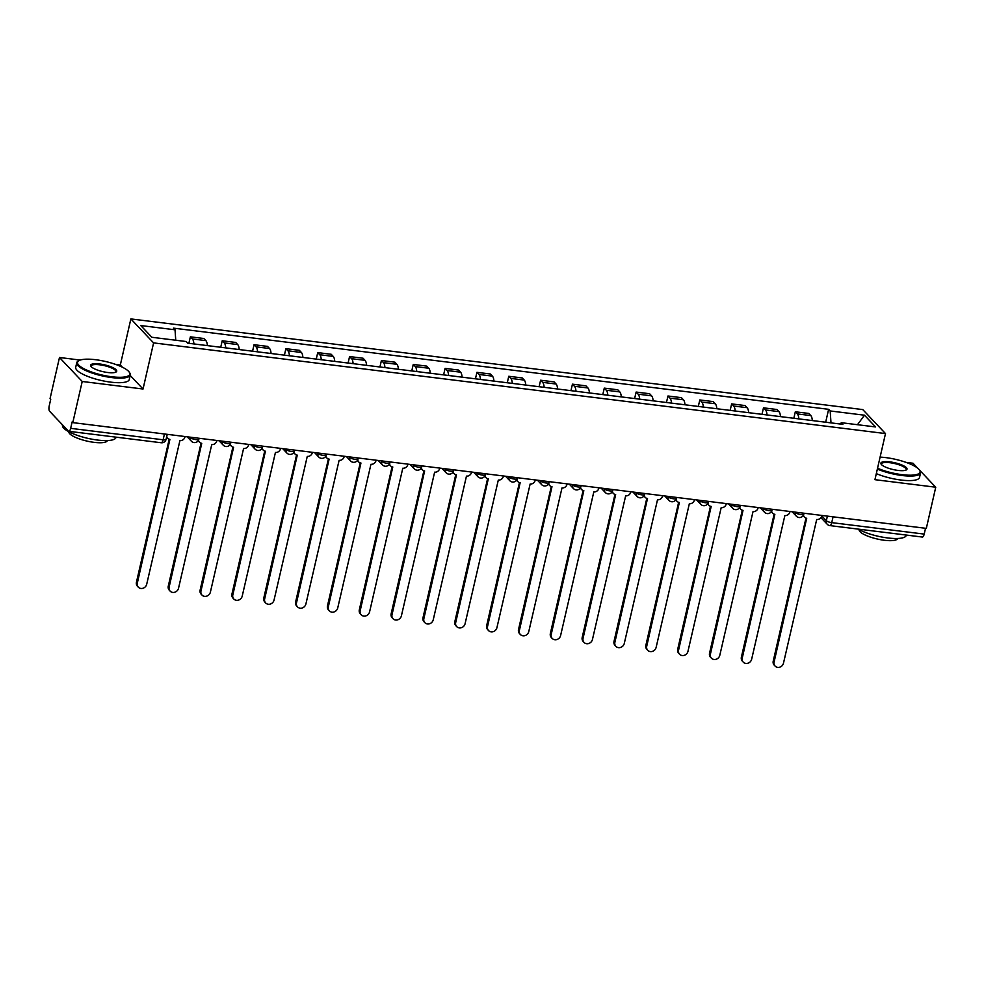 <?xml version="1.0" encoding="UTF-8"?>
<svg xmlns="http://www.w3.org/2000/svg" width="985" height="985" viewBox="0 0 985 985"><rect width="100%" height="100%" fill="white"/><g stroke="black" fill="none" stroke-linecap="round" stroke-linejoin="round"><path stroke-width="1.48" d="M80.216 360.067L59.482 357.493L50.05 398.642L50.715 399.344L49.25 405.758A4.396 1.551 -82.9 0 0 49.632 411.287L68.384 431.073A4.396 1.551 -82.9 0 0 68.79 431.307A4.396 1.551 -82.9 0 0 70.661 428.34L163.116 439.79A4.396 1.145 12.9 0 0 166.071 439.372L167.228 434.323M59.482 357.493L82.211 381.478L72.791 422.627L926.319 528.379L935.75 487.218L874.926 479.683L885.49 433.572L862.761 409.588L130.87 318.918L120.305 365.029L115.811 364.475M917.761 468.244L913.021 463.245L906.077 462.384M82.211 381.478L143.034 389.013L153.598 342.891L885.49 433.572M72.791 422.627L72.127 421.925L70.661 428.34M935.75 487.218L919.596 470.19M925.531 528.28L924.189 534.092A4.396 1.551 97.1 0 1 922.329 537.047L829.875 525.596A4.396 1.551 -82.9 0 0 831.734 522.629L924.189 534.092M812.329 420.558A10.109 3.558 -82.9 0 0 810.815 415.584L808.796 413.454L795.326 411.779L797.345 413.909A10.109 3.558 97.1 0 1 798.86 418.896M793.836 418.268L795.326 411.779M780.489 416.618A10.109 3.558 -82.9 0 0 778.975 411.631L776.956 409.501L763.486 407.839L765.505 409.969A10.109 3.558 97.1 0 1 767.019 414.944M761.996 414.328L763.486 407.839M748.649 412.666A10.109 3.558 -82.9 0 0 747.135 407.692L745.116 405.561L731.646 403.887L733.665 406.017A10.109 3.558 97.1 0 1 735.179 411.004M730.156 410.376L731.646 403.887M716.809 408.726A10.109 3.558 -82.9 0 0 715.295 403.752L713.275 401.609L699.806 399.947L701.825 402.077A10.109 3.558 97.1 0 1 703.339 407.051M698.316 406.436L699.806 399.947M684.969 404.786A10.109 3.558 -82.9 0 0 683.455 399.799L681.435 397.669L667.965 395.995L669.985 398.137A10.109 3.558 97.1 0 1 671.499 403.111M666.476 402.483L667.965 395.995M653.129 400.833A10.109 3.558 -82.9 0 0 651.614 395.859L649.595 393.729L636.125 392.055L638.145 394.185A10.109 3.558 97.1 0 1 639.659 399.171M634.636 398.543L636.125 392.055M621.289 396.893A10.109 3.558 -82.9 0 0 619.774 391.907L617.755 389.777L604.285 388.115L606.304 390.245A10.109 3.558 97.1 0 1 607.819 395.219M602.795 394.603L604.285 388.115M589.449 392.941A10.109 3.558 -82.9 0 0 587.934 387.967L585.915 385.837L572.445 384.162L574.464 386.305A10.109 3.558 97.1 0 1 575.979 391.279M570.955 390.651L572.445 384.162M557.608 389.001A10.109 3.558 -82.9 0 0 556.094 384.027L554.075 381.885L540.605 380.222L542.624 382.352A10.109 3.558 97.1 0 1 544.139 387.327M539.127 386.711L540.605 380.222M525.768 385.061A10.109 3.558 -82.9 0 0 524.266 380.075L522.235 377.944L508.765 376.282L510.784 378.412A10.109 3.558 97.1 0 1 512.298 383.387M507.287 382.771L508.765 376.282M493.928 381.109A10.109 3.558 -82.9 0 0 492.426 376.135L490.395 374.004L476.925 372.33L478.956 374.46A10.109 3.558 97.1 0 1 480.458 379.447M475.447 378.819L476.925 372.33M462.088 377.169A10.109 3.558 -82.9 0 0 460.586 372.195L458.554 370.052L445.085 368.39L447.116 370.52A10.109 3.558 97.1 0 1 448.618 375.494M443.607 374.879L445.085 368.39M430.26 373.216A10.109 3.558 -82.9 0 0 428.746 368.242L426.727 366.112L413.257 364.438L415.276 366.58A10.109 3.558 97.1 0 1 416.778 371.554M411.767 370.926L413.257 364.438M398.42 369.276A10.109 3.558 -82.9 0 0 396.906 364.302L394.887 362.172L381.417 360.498L383.436 362.628A10.109 3.558 97.1 0 1 384.95 367.602M379.927 366.986L381.417 360.498M366.58 365.337A10.109 3.558 -82.9 0 0 365.066 360.35L363.046 358.22L349.577 356.558L351.596 358.688A10.109 3.558 97.1 0 1 353.11 363.662M348.087 363.046L349.577 356.558M334.74 361.384A10.109 3.558 -82.9 0 0 333.225 356.41L331.206 354.28L317.736 352.605L319.756 354.735A10.109 3.558 97.1 0 1 321.27 359.722M316.247 359.094L317.736 352.605M302.9 357.444A10.109 3.558 -82.9 0 0 301.385 352.47L299.366 350.328L285.896 348.665L287.916 350.795A10.109 3.558 97.1 0 1 289.43 355.77M284.406 355.154L285.896 348.665M271.06 353.492A10.109 3.558 -82.9 0 0 269.545 348.518L267.526 346.388L254.056 344.713L256.075 346.855A10.109 3.558 97.1 0 1 257.59 351.83M252.566 351.202L254.056 344.713M239.22 349.552A10.109 3.558 -82.9 0 0 237.705 344.578L235.686 342.448L222.216 340.773L224.235 342.903A10.109 3.558 97.1 0 1 225.75 347.89M220.726 347.262L222.216 340.773M207.379 345.612A10.109 3.558 -82.9 0 0 205.865 340.625L203.846 338.495L190.376 336.833L192.395 338.963A10.109 3.558 97.1 0 1 193.91 343.937M188.886 343.322L190.376 336.833M830.995 422.873L830.183 410.954L864.473 415.202L875.603 426.948L841.325 422.7L840.23 424.018M830.183 410.954L828.631 409.317L173.471 328.14L175.034 329.79L140.744 325.542L151.875 337.276L186.165 341.524L187.729 343.174L842.877 424.35L841.325 422.7M130.87 318.918L153.598 342.891M120.305 365.029L122.349 367.196M130.192 375.457L143.034 389.013M825.676 422.208L828.631 409.317M175.034 329.79L175.749 340.244M864.473 415.202L857.479 424.707M803.489 515.057A4.396 3.952 136.5 0 0 806.703 518.27L774.087 662.031A5.06 4.543 136.5 0 0 779.923 667.116A5.06 4.543 136.5 0 0 783.481 663.188L816.7 519.501A4.396 3.952 136.5 0 0 821.724 515.869L826.329 520.733A4.396 1.145 12.9 0 0 831.734 522.629L833.064 516.817M775.109 666.082L774.247 665.183A5.06 4.543 -43.5 0 1 773.225 661.12L805.976 518.11M804.462 517.15L803.6 516.238A4.396 3.952 -43.5 0 1 803.144 515.648M771.649 511.104A4.396 3.952 136.5 0 0 774.863 514.318L742.247 658.078A5.06 4.543 136.5 0 0 748.083 663.176A5.06 4.543 136.5 0 0 751.641 659.248L784.86 515.561A4.396 3.952 136.5 0 0 789.884 511.929L789.995 511.486M743.269 662.142L742.419 661.23A5.06 4.543 -43.5 0 1 741.385 657.167L774.136 514.158M772.622 513.21L771.76 512.298A4.396 3.952 -43.5 0 1 771.304 511.707M739.809 507.164A4.396 3.952 136.5 0 0 743.022 510.378L710.407 654.138A5.06 4.543 136.5 0 0 716.243 659.224A5.06 4.543 136.5 0 0 719.801 655.296L753.02 511.609A4.396 3.952 136.5 0 0 758.056 507.989L758.154 507.546M711.441 658.202L710.579 657.291A5.06 4.543 -43.5 0 1 709.545 653.227L742.296 510.218M740.782 509.257L739.92 508.358A4.396 3.952 -43.5 0 1 739.464 507.755M877.549 468.244A26.804 6.993 12.9 0 0 902.014 474.671A26.804 6.993 12.9 0 0 919.51 470.067A26.804 6.993 12.9 0 0 885.847 457.619A26.804 6.993 12.9 0 0 880.097 457.126M919.51 470.067L920.002 470.781A27.469 7.166 -167.1 0 1 920.569 472.898A27.469 7.166 -167.1 0 1 902.075 475.509A27.469 7.166 -167.1 0 1 877.364 469.069M889.886 461.879A13.408 3.497 -167.1 0 1 903.282 465.622A13.408 3.497 -167.1 0 1 906.298 469.943A13.408 3.497 -167.1 0 1 897.975 470.411A13.408 3.497 -167.1 0 1 881.144 464.181A13.408 3.497 -167.1 0 1 889.886 461.879M905.868 470.153A12.743 3.324 12.9 0 0 906.212 469.611A12.743 3.324 12.9 0 0 889.947 462.716A12.743 3.324 12.9 0 0 881.366 463.923A12.743 3.324 12.9 0 0 881.44 464.551M906.323 535.064L906.262 535.347A27.469 7.166 -167.1 0 1 887.768 537.958A27.469 7.166 -167.1 0 1 858.095 529.093M897.655 538.475A19.774 5.159 -167.1 0 1 884.358 540.273A19.774 5.159 -167.1 0 1 859.105 529.647M920.569 472.898L919.522 477.442A27.469 7.166 -167.1 0 1 901.029 480.052A27.469 7.166 -167.1 0 1 876.318 473.625M95.582 359.71A26.804 6.993 12.9 0 0 78.923 360.633A26.804 6.993 12.9 0 0 84.981 369.276A26.804 6.993 12.9 0 0 111.748 376.762A26.804 6.993 12.9 0 0 129.244 372.158A26.804 6.993 12.9 0 0 95.582 359.71M129.244 372.158L129.737 372.872A27.469 7.166 -167.1 0 1 130.303 374.989A27.469 7.166 -167.1 0 1 111.81 377.587A27.469 7.166 -167.1 0 1 76.744 362.726A27.469 7.166 -167.1 0 1 78.172 361.064L78.923 360.633M99.62 363.97A13.408 3.497 -167.1 0 1 113.016 367.713A13.408 3.497 -167.1 0 1 116.033 372.035A13.408 3.497 -167.1 0 1 107.71 372.502A13.408 3.497 -167.1 0 1 90.879 366.272A13.408 3.497 -167.1 0 1 99.62 363.97M115.614 372.244A12.743 3.324 12.9 0 0 115.947 371.702A12.743 3.324 12.9 0 0 99.682 364.795A12.743 3.324 12.9 0 0 91.1 366.014A12.743 3.324 12.9 0 0 91.174 366.642M116.058 437.155L115.996 437.438A27.469 7.166 -167.1 0 1 97.503 440.049A27.469 7.166 -167.1 0 1 62.449 425.175L62.511 424.88M107.39 440.566A19.774 5.159 -167.1 0 1 94.092 442.351A19.774 5.159 -167.1 0 1 68.839 431.738M130.303 374.989L129.257 379.533A27.469 7.166 -167.1 0 1 110.763 382.143A27.469 7.166 -167.1 0 1 75.71 367.27L76.744 362.726M707.969 503.212A4.396 3.952 136.5 0 0 711.182 506.425L678.567 650.186A5.06 4.543 136.5 0 0 684.403 655.284A5.06 4.543 136.5 0 0 687.961 651.356L721.18 507.669A4.396 3.952 136.5 0 0 726.216 504.037L726.314 503.594M679.601 654.249L678.739 653.338A5.06 4.543 -43.5 0 1 677.705 649.287L710.468 506.278M708.941 505.317L708.08 504.406A4.396 3.952 -43.5 0 1 707.624 503.815M676.129 499.272A4.396 3.952 136.5 0 0 679.342 502.485L646.726 646.246A5.06 4.543 136.5 0 0 652.562 651.344A5.06 4.543 136.5 0 0 656.121 647.416L689.34 503.729A4.396 3.952 136.5 0 0 694.376 500.097L694.474 499.654M647.761 650.309L646.899 649.398A5.06 4.543 -43.5 0 1 645.864 645.335L678.628 502.325M677.101 501.377L676.239 500.466A4.396 3.952 -43.5 0 1 675.784 499.863M644.288 495.332A4.396 3.952 136.5 0 0 647.502 498.545L614.886 642.306A5.06 4.543 136.5 0 0 620.722 647.391A5.06 4.543 136.5 0 0 624.281 643.464L657.5 499.777A4.396 3.952 136.5 0 0 662.536 496.144L662.634 495.701M615.92 646.357L615.059 645.458A5.06 4.543 -43.5 0 1 614.024 641.395L646.788 498.385M645.261 497.425L644.399 496.514A4.396 3.952 -43.5 0 1 643.944 495.923M612.448 491.38A4.396 3.952 136.5 0 0 615.662 494.593L583.046 638.354A5.06 4.543 136.5 0 0 588.882 643.451A5.06 4.543 136.5 0 0 592.441 639.524L625.66 495.837A4.396 3.952 136.5 0 0 630.696 492.204L630.794 491.761M584.08 642.417L583.218 641.506A5.06 4.543 -43.5 0 1 582.197 637.455L614.948 494.433M613.421 493.485L612.559 492.574A4.396 3.952 -43.5 0 1 612.104 491.983M580.608 487.44A4.396 3.952 136.5 0 0 583.822 490.653L551.218 634.414A5.06 4.543 136.5 0 0 557.042 639.499A5.06 4.543 136.5 0 0 560.6 635.571L593.82 491.884A4.396 3.952 136.5 0 0 598.855 488.264L598.954 487.821M552.24 638.477L551.378 637.566A5.06 4.543 -43.5 0 1 550.356 633.503L583.108 490.493M581.581 489.533L580.719 488.634A4.396 3.952 -43.5 0 1 580.263 488.031M548.768 483.5A4.396 3.952 136.5 0 0 551.982 486.701L519.378 630.474A5.06 4.543 136.5 0 0 525.214 635.559A5.06 4.543 136.5 0 0 528.76 631.631L561.992 487.944A4.396 3.952 136.5 0 0 567.015 484.312L567.114 483.869M520.4 634.525L519.538 633.614A5.06 4.543 -43.5 0 1 518.516 629.563L551.268 486.553M549.741 485.593L548.879 484.682A4.396 3.952 -43.5 0 1 548.423 484.091M516.928 479.547A4.396 3.952 136.5 0 0 520.142 482.761L487.538 626.522A5.06 4.543 136.5 0 0 493.374 631.619A5.06 4.543 136.5 0 0 496.92 627.691L530.152 484.004A4.396 3.952 136.5 0 0 535.175 480.372L535.274 479.929M488.56 630.585L487.698 629.674A5.06 4.543 -43.5 0 1 486.676 625.61L519.427 482.601M517.901 481.653L517.039 480.742A4.396 3.952 -43.5 0 1 516.583 480.151M485.088 475.607A4.396 3.952 136.5 0 0 488.301 478.821L455.698 622.582A5.06 4.543 136.5 0 0 461.534 627.667A5.06 4.543 136.5 0 0 465.08 623.739L498.312 480.052A4.396 3.952 136.5 0 0 503.335 476.42L503.433 475.977M456.72 626.632L455.858 625.734A5.06 4.543 -43.5 0 1 454.836 621.67L487.587 478.661M486.061 477.7L485.199 476.802A4.396 3.952 -43.5 0 1 484.743 476.198M453.248 471.655A4.396 3.952 136.5 0 0 456.461 474.868L423.858 618.629A5.06 4.543 136.5 0 0 429.694 623.727A5.06 4.543 136.5 0 0 433.24 619.799L466.471 476.112A4.396 3.952 136.5 0 0 471.495 472.48L471.593 472.037M424.88 622.692L424.018 621.781A5.06 4.543 -43.5 0 1 422.996 617.73L455.747 474.708M454.22 473.76L453.359 472.849A4.396 3.952 -43.5 0 1 452.903 472.258M421.42 467.715A4.396 3.952 136.5 0 0 424.633 470.928L392.018 614.689A5.06 4.543 136.5 0 0 397.854 619.774A5.06 4.543 136.5 0 0 401.4 615.847L434.631 472.172A4.396 3.952 136.5 0 0 439.655 468.54L439.766 468.097M393.04 618.752L392.178 617.841A5.06 4.543 -43.5 0 1 391.156 613.778L423.907 470.768M422.38 469.82L421.518 468.909A4.396 3.952 -43.5 0 1 421.063 468.306M389.58 463.775A4.396 3.952 136.5 0 0 392.793 466.976L360.178 610.749A5.06 4.543 136.5 0 0 366.014 615.834A5.06 4.543 136.5 0 0 369.572 611.907L402.791 468.22A4.396 3.952 136.5 0 0 407.815 464.588L407.925 464.144M361.2 614.8L360.338 613.889A5.06 4.543 -43.5 0 1 359.316 609.838L392.067 466.828M390.552 465.868L389.691 464.957A4.396 3.952 -43.5 0 1 389.235 464.366M357.74 459.823A4.396 3.952 136.5 0 0 360.953 463.036L328.337 606.797A5.06 4.543 136.5 0 0 334.174 611.894A5.06 4.543 136.5 0 0 337.732 607.967L370.951 464.28A4.396 3.952 136.5 0 0 375.974 460.648L376.085 460.204M329.359 610.86L328.498 609.949A5.06 4.543 -43.5 0 1 327.476 605.886L360.227 462.876M358.712 461.928L357.85 461.017A4.396 3.952 -43.5 0 1 357.395 460.426M325.9 455.883A4.396 3.952 136.5 0 0 329.113 459.096L296.497 602.857A5.06 4.543 136.5 0 0 302.333 607.942A5.06 4.543 136.5 0 0 305.892 604.014L339.111 460.327A4.396 3.952 136.5 0 0 344.147 456.708L344.245 456.264M297.532 606.92L296.67 606.009A5.06 4.543 -43.5 0 1 295.635 601.946L328.387 458.936M326.872 457.976L326.01 457.077A4.396 3.952 -43.5 0 1 325.555 456.474M294.059 451.93A4.396 3.952 136.5 0 0 297.273 455.144L264.657 598.905A5.06 4.543 136.5 0 0 270.493 604.002A5.06 4.543 136.5 0 0 274.052 600.074L307.271 456.387A4.396 3.952 136.5 0 0 312.307 452.755L312.405 452.312M265.691 602.968L264.83 602.057A5.06 4.543 -43.5 0 1 263.795 598.006L296.547 454.984M295.032 454.036L294.17 453.125A4.396 3.952 -43.5 0 1 293.715 452.534M262.219 447.99A4.396 3.952 136.5 0 0 265.433 451.204L232.817 594.965A5.06 4.543 136.5 0 0 238.653 600.062A5.06 4.543 136.5 0 0 242.212 596.134L275.431 452.447A4.396 3.952 136.5 0 0 280.466 448.815L280.565 448.372M233.851 599.028L232.989 598.117A5.06 4.543 -43.5 0 1 231.955 594.053L264.719 451.044M263.192 450.096L262.33 449.185A4.396 3.952 -43.5 0 1 261.875 448.581M230.379 444.05A4.396 3.952 136.5 0 0 233.593 447.264L200.977 591.025A5.06 4.543 136.5 0 0 206.813 596.11A5.06 4.543 136.5 0 0 210.371 592.182L243.59 448.495A4.396 3.952 136.5 0 0 248.626 444.863L248.725 444.42M202.011 595.075L201.149 594.177A5.06 4.543 -43.5 0 1 200.115 590.113L232.879 447.104M231.352 446.143L230.49 445.232A4.396 3.952 -43.5 0 1 230.034 444.641M198.539 440.098A4.396 3.952 136.5 0 0 201.753 443.312L169.137 587.072A5.06 4.543 136.5 0 0 174.973 592.17A5.06 4.543 136.5 0 0 178.531 588.242L211.75 444.555A4.396 3.952 136.5 0 0 216.786 440.923L216.885 440.48M170.171 591.135L169.309 590.224A5.06 4.543 -43.5 0 1 168.275 586.161L201.038 443.151M199.512 442.203L198.65 441.292A4.396 3.952 -43.5 0 1 198.194 440.701M166.748 436.441A4.396 3.952 136.5 0 0 169.912 439.372L137.309 583.132A5.06 4.543 136.5 0 0 143.133 588.217A5.06 4.543 136.5 0 0 146.691 584.29L179.91 440.603A4.396 3.952 136.5 0 0 184.946 436.983L185.045 436.54M138.331 587.195L137.469 586.284A5.06 4.543 -43.5 0 1 136.447 582.221L169.198 439.212M167.672 438.251L166.81 437.352A4.396 3.952 -43.5 0 1 166.6 437.094M189.97 437.143L190.499 437.697A4.396 1.145 12.9 0 0 195.904 439.606A4.396 1.145 12.9 0 0 198.859 439.187L199.069 438.276M221.81 441.095L222.327 441.637A4.396 1.145 12.9 0 0 227.744 443.546A4.396 1.145 12.9 0 0 230.699 443.127L230.909 442.216M253.65 445.035L254.167 445.589A4.396 1.145 12.9 0 0 259.584 447.486A4.396 1.145 12.9 0 0 262.539 447.079L262.749 446.156M285.49 448.975L286.007 449.529A4.396 1.145 12.9 0 0 291.412 451.438A4.396 1.145 12.9 0 0 294.38 451.019L294.589 450.108M317.33 452.928L317.847 453.482A4.396 1.145 12.9 0 0 323.252 455.378A4.396 1.145 12.9 0 0 326.22 454.959L326.429 454.048M349.17 456.868L349.687 457.422A4.396 1.145 12.9 0 0 355.092 459.33A4.396 1.145 12.9 0 0 358.06 458.911L358.269 458M380.998 460.808L381.527 461.362A4.396 1.145 12.9 0 0 386.933 463.27A4.396 1.145 12.9 0 0 389.9 462.851L390.109 461.94M412.838 464.76L413.368 465.314A4.396 1.145 12.9 0 0 418.773 467.21A4.396 1.145 12.9 0 0 421.728 466.804L421.937 465.88M444.678 468.7L445.208 469.254A4.396 1.145 12.9 0 0 450.613 471.162A4.396 1.145 12.9 0 0 453.568 470.744L453.777 469.833M476.518 472.652L477.048 473.206A4.396 1.145 12.9 0 0 482.453 475.102A4.396 1.145 12.9 0 0 485.408 474.684L485.617 473.773M508.358 476.592L508.888 477.146A4.396 1.145 12.9 0 0 514.293 479.055A4.396 1.145 12.9 0 0 517.248 478.636L517.457 477.725M540.199 480.532L540.728 481.086A4.396 1.145 12.9 0 0 546.133 482.995A4.396 1.145 12.9 0 0 549.088 482.576L549.298 481.665M572.039 484.485L572.568 485.039A4.396 1.145 12.9 0 0 577.973 486.935A4.396 1.145 12.9 0 0 580.928 486.516L581.138 485.605M603.879 488.425L604.408 488.979A4.396 1.145 12.9 0 0 609.813 490.887A4.396 1.145 12.9 0 0 612.769 490.468L612.978 489.557M635.719 492.377L636.236 492.919A4.396 1.145 12.9 0 0 641.654 494.827A4.396 1.145 12.9 0 0 644.609 494.408L644.818 493.497M667.559 496.317L668.076 496.871A4.396 1.145 12.9 0 0 673.494 498.779A4.396 1.145 12.9 0 0 676.449 498.361L676.658 497.45M699.399 500.257L699.916 500.811A4.396 1.145 12.9 0 0 705.334 502.719A4.396 1.145 12.9 0 0 708.289 502.301L708.498 501.39M731.239 504.209L731.757 504.763A4.396 1.145 12.9 0 0 737.162 506.659A4.396 1.145 12.9 0 0 740.129 506.241L740.338 505.33M763.079 508.149L763.597 508.703A4.396 1.145 12.9 0 0 769.002 510.612A4.396 1.145 12.9 0 0 771.969 510.193L772.178 509.282M794.907 512.089L795.437 512.643A4.396 1.145 12.9 0 0 800.842 514.552A4.396 1.145 12.9 0 0 803.809 514.133L804.019 513.222M827.388 516.115L826.329 520.733A4.396 3.952 -43.5 0 0 827.228 524.254A4.396 4.396 0 0 0 829.875 525.596M190.597 437.217L190.499 437.697A4.396 3.952 136.5 0 0 191.385 441.231A4.396 4.396 0 0 0 198.859 439.187M222.438 441.169L222.327 441.637A4.396 3.952 136.5 0 0 223.226 445.171A4.396 4.396 0 0 0 230.699 443.127M254.278 445.109L254.167 445.589A4.396 3.952 136.5 0 0 255.066 449.123A4.396 4.396 0 0 0 262.539 447.079M286.118 449.062L286.007 449.529A4.396 3.952 136.5 0 0 286.906 453.063A4.396 4.396 0 0 0 294.38 451.019M317.958 453.002L317.847 453.482A4.396 3.952 136.5 0 0 318.746 457.003A4.396 4.396 0 0 0 326.22 454.959M349.798 456.941L349.687 457.422A4.396 3.952 136.5 0 0 350.586 460.955A4.396 4.396 0 0 0 358.06 458.911M381.638 460.894L381.527 461.362A4.396 3.952 136.5 0 0 382.426 464.895A4.396 4.396 0 0 0 389.9 462.851M413.478 464.834L413.368 465.314A4.396 3.952 136.5 0 0 414.254 468.835A4.396 4.396 0 0 0 421.728 466.804M445.318 468.786L445.208 469.254A4.396 3.952 136.5 0 0 446.094 472.788A4.396 4.396 0 0 0 453.568 470.744M477.159 472.726L477.048 473.206A4.396 3.952 136.5 0 0 477.934 476.728A4.396 4.396 0 0 0 485.408 474.684M508.999 476.666L508.888 477.146A4.396 3.952 136.5 0 0 509.774 480.68A4.396 4.396 0 0 0 517.248 478.636M540.839 480.618L540.728 481.086A4.396 3.952 136.5 0 0 541.615 484.62A4.396 4.396 0 0 0 549.088 482.576M572.667 484.558L572.568 485.039A4.396 3.952 136.5 0 0 573.455 488.56A4.396 4.396 0 0 0 580.928 486.516M604.507 488.511L604.408 488.979A4.396 3.952 136.5 0 0 605.295 492.512A4.396 4.396 0 0 0 612.769 490.468M636.347 492.451L636.236 492.919A4.396 3.952 136.5 0 0 637.135 496.452A4.396 4.396 0 0 0 644.609 494.408M668.187 496.391L668.076 496.871A4.396 3.952 136.5 0 0 668.975 500.405A4.396 4.396 0 0 0 676.449 498.361M700.027 500.343L699.916 500.811A4.396 3.952 136.5 0 0 700.815 504.345A4.396 4.396 0 0 0 708.289 502.301M731.867 504.283L731.757 504.763A4.396 3.952 136.5 0 0 732.655 508.285A4.396 4.396 0 0 0 740.129 506.241M763.707 508.223L763.597 508.703A4.396 3.952 136.5 0 0 764.495 512.237A4.396 4.396 0 0 0 771.969 510.193M795.548 512.175L795.437 512.643A4.396 3.952 136.5 0 0 796.336 516.177A4.396 4.396 0 0 0 803.809 514.133M224.235 342.903L237.705 344.578M256.075 346.855L269.545 348.518M287.916 350.795L301.385 352.47M319.756 354.735L333.225 356.41M351.596 358.688L365.066 360.35M383.436 362.628L396.906 364.302M415.276 366.58L428.746 368.242M447.116 370.52L460.586 372.195M478.956 374.46L492.426 376.135M510.784 378.412L524.266 380.075M542.624 382.352L556.094 384.027M574.464 386.305L587.934 387.967M606.304 390.245L619.774 391.907M638.145 394.185L651.614 395.859M669.985 398.137L683.455 399.799M701.825 402.077L715.295 403.752M733.665 406.017L747.135 407.692M765.505 409.969L778.975 411.631M797.345 413.909L810.815 415.584M192.395 338.963L205.865 340.625M164.446 433.979L163.116 439.79A4.396 1.551 -82.9 0 1 161.245 442.757A4.396 4.396 0 0 0 166.071 439.372M774.087 662.031L773.225 661.12M742.247 658.078L741.385 657.167M710.407 654.138L709.545 653.227M678.567 650.186L677.705 649.287M646.726 646.246L645.864 645.335M614.886 642.306L614.024 641.395M583.046 638.354L582.197 637.455M551.218 634.414L550.356 633.503M519.378 630.474L518.516 629.563M487.538 626.522L486.676 625.61M455.698 622.582L454.836 621.67M423.858 618.629L422.996 617.73M392.018 614.689L391.156 613.778M360.178 610.749L359.316 609.838M328.337 606.797L327.476 605.886M296.497 602.857L295.635 601.946M264.657 598.905L263.795 598.006M232.817 594.965L231.955 594.053M200.977 591.025L200.115 590.113M169.137 587.072L168.275 586.161M137.309 583.132L136.447 582.221M792.137 511.757L796.336 516.177M760.297 507.804L764.495 512.237M728.457 503.864L732.655 508.285M696.617 499.912L700.815 504.345M664.776 495.972L668.975 500.405M632.936 492.032L637.135 496.452M601.096 488.08L605.295 492.512M569.256 484.14L573.455 488.56M537.416 480.188L541.615 484.62M505.576 476.248L509.774 480.68M473.736 472.308L477.934 476.728M441.896 468.355L446.094 472.788M410.068 464.415L414.254 468.835M378.228 460.463L382.426 464.895M346.388 456.523L350.586 460.955M314.547 452.583L318.746 457.003M282.707 448.631L286.906 453.063M250.867 444.691L255.066 449.123M219.027 440.751L223.226 445.171M187.187 436.798L191.385 441.231M161.245 442.757L68.79 431.307M827.228 524.254L820.924 517.605"/></g></svg>
